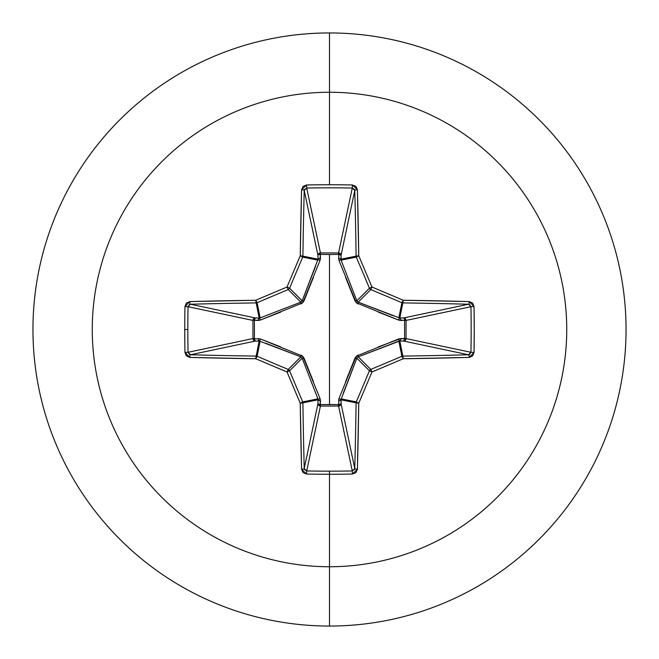 <?xml version="1.0" encoding="UTF-8"?>
<svg xmlns="http://www.w3.org/2000/svg" width="659" height="659" viewBox="0 0 659 659"><rect width="100%" height="100%" fill="white"/><g stroke="black" fill="none" stroke-linecap="round" stroke-linejoin="round"><path stroke-width="0.99" d="M189.652 354.608L188.046 352.285A470.361 179.998 -90 0 1 187.831 329.5A470.361 179.998 90 0 0 188.046 352.285L252.941 338.578L252.941 320.422L188.046 306.715A470.361 179.998 90 0 0 187.831 329.5L184.751 329.5A472.857 180.953 90 0 0 184.965 352.408L189.734 357.409A474.34 41.344 0 0 0 255.774 358.743A474.266 41.336 22.5 0 0 287.036 371.964A474.266 41.336 67.5 0 0 300.257 403.226A474.34 41.344 90 0 0 301.591 469.266L306.592 474.035A472.857 180.953 0 0 0 329.5 474.249L329.5 471.169A470.361 179.998 180 0 1 306.715 470.954L306.592 474.035L303.091 472.61L301.591 469.266L300.257 403.226A474.266 41.336 -112.5 0 1 287.036 371.964A474.266 41.336 -157.5 0 1 255.774 358.743L189.734 357.409L186.39 355.909L184.965 352.408A472.857 180.953 -90 0 1 184.751 329.5L187.831 329.5A470.361 179.998 -90 0 1 188.046 306.715L184.965 306.592A472.857 180.953 90 0 0 184.751 329.5A472.857 180.953 -90 0 1 184.965 306.592L186.39 303.091L189.734 301.591L255.774 300.257A474.266 41.336 -22.5 0 1 287.036 287.036A474.266 41.336 -67.5 0 1 300.257 255.774L301.591 189.734L303.091 186.39L306.592 184.965A472.857 180.953 0 0 1 329.5 184.751L329.5 92.26A237.24 237.24 0 0 1 566.74 329.5A237.24 237.24 0 0 1 329.5 566.74L329.5 626.05A296.55 296.55 0 0 0 626.05 329.5A296.55 296.55 0 0 0 329.5 32.95L329.5 92.26A237.24 237.24 0 0 0 92.26 329.5A237.24 237.24 0 0 0 329.5 566.74L329.5 474.249A472.857 180.953 180 0 1 306.592 474.035L306.715 470.954A470.361 179.998 0 0 0 329.5 471.169A470.361 179.998 0 0 0 352.285 470.954L338.578 406.059L320.422 406.059L306.715 470.954L304.425 469.43M338.891 260.247A2.512 0.766 159.1 0 1 341.09 260.14L356.28 257.117A2.512 2.496 -101.2 0 1 356.091 256.162L340.958 259.176L356.091 256.162A471.828 41.122 -90 0 0 354.764 190.476L341.082 255.255L341.09 260.14L356.84 300.809L369.427 288.214A471.762 41.113 -112.5 0 0 356.28 257.117L341.09 260.14A2.512 0.766 -20.9 0 0 338.891 260.247L338.685 254.407L329.5 254.498L338.685 254.407L338.652 252.941L340.349 253.674L341.082 255.255L338.685 254.407L338.891 260.247L356.214 302.794L398.753 320.109L406.059 320.348L404.593 320.315L404.593 338.685L406.059 338.652L405.326 340.349L403.745 341.082L404.593 338.685L398.753 338.891L356.206 356.214L338.891 398.753L338.685 404.593L329.5 404.502L329.5 254.498L320.315 254.407L329.5 254.498L329.5 404.502L320.315 404.593L320.109 398.753L302.786 356.206L260.247 338.891L254.407 338.685L254.407 320.315L260.247 320.109L302.794 302.786L320.109 260.247L320.348 252.941L338.578 252.941L352.285 188.046A470.361 179.998 180 0 0 306.715 188.046L320.422 252.941A2.512 2.315 -11.9 0 0 317.918 255.255L304.236 190.476A471.828 41.122 90 0 0 302.909 256.162L318.042 259.176L317.918 255.255L304.236 190.476L306.715 188.046L320.422 252.941L338.578 252.941L352.285 188.046L354.575 189.57M329.5 32.95A296.55 296.55 0 0 1 626.05 329.5A296.55 296.55 0 0 1 329.5 626.05A296.55 296.55 0 0 1 32.95 329.5A296.55 296.55 0 0 1 329.5 32.95A296.55 296.55 0 0 0 32.95 329.5A296.55 296.55 0 0 0 329.5 626.05L329.5 566.74A237.24 237.24 0 0 0 566.74 329.5A237.24 237.24 0 0 0 329.5 92.26L329.5 184.751A472.857 180.953 0 0 1 352.408 184.965L355.909 186.39L357.409 189.734L358.743 255.774A474.266 41.336 67.5 0 1 371.964 287.036A474.266 41.336 22.5 0 1 403.226 300.257L469.266 301.591L472.61 303.091L474.035 306.592L474.249 329.5L474.035 352.408L472.61 355.909L469.266 357.409L403.226 358.743A474.266 41.336 157.5 0 1 371.964 371.964A474.266 41.336 112.5 0 1 358.743 403.226L357.409 469.266L355.909 472.61L352.408 474.035A472.857 180.953 180 0 1 329.5 474.249L329.5 566.74A237.24 237.24 0 0 1 92.26 329.5A237.24 237.24 0 0 1 329.5 92.26L329.5 32.95M300.866 356.865L288.214 369.427A2.512 2.496 45 0 1 289.573 370.786L302.16 358.191L289.573 370.786A471.762 41.113 67.5 0 0 302.72 401.883L317.91 398.86L302.16 358.191L300.809 356.84L259.176 340.958L256.162 356.091L259.176 340.958L255.255 341.082L190.476 354.764A471.828 41.122 0 0 0 256.162 356.091A2.512 2.496 11.2 0 1 257.117 356.28L260.14 341.09L257.117 356.28A471.762 41.113 22.5 0 0 288.214 369.427L300.809 356.84L265.874 343.281M354.608 469.348L352.285 470.954L338.578 406.059L320.422 406.059L318.684 405.351L317.918 403.745A2.512 2.315 -168.1 0 0 320.422 406.059L306.715 470.954L304.236 468.524A2.512 0.733 178.5 0 1 301.591 469.266A2.512 0.733 -1.5 0 0 304.236 468.524L317.918 403.745L318.042 399.824L302.909 402.838A471.828 41.122 90 0 0 304.236 468.524L317.918 403.745L318.042 399.824L317.91 398.86L302.72 401.883A2.512 2.496 78.7 0 1 302.909 402.838L318.042 399.824A2.512 0.857 -178.2 0 0 320.439 400.68L320.315 404.593L338.685 404.593L338.891 398.753A2.512 0.766 -159.1 0 0 341.09 398.86L356.28 401.883A471.762 41.113 -67.5 0 0 369.427 370.786L356.84 358.191L343.281 393.126M345.588 381.61L355.102 357.87L356.84 358.191L369.427 370.786A2.512 2.496 -45 0 1 370.786 369.427L358.191 356.84L370.786 369.427A471.762 41.113 -22.5 0 0 401.883 356.28L398.86 341.09L358.191 356.84L356.84 358.191L340.958 399.824L356.091 402.838A2.512 2.496 -78.7 0 1 356.28 401.883L341.09 398.86L341.082 403.745L340.316 405.351L338.578 406.059A2.512 2.315 168.1 0 0 341.082 403.745L354.764 468.524A471.828 41.122 -90 0 0 356.091 402.838L340.958 399.824L341.082 403.745L354.764 468.524A2.512 0.733 1.5 0 0 357.409 469.266A474.34 41.344 -90 0 0 358.743 403.226A474.266 41.336 -67.5 0 0 371.964 371.964A474.266 41.336 -22.5 0 0 403.226 358.743A474.34 41.344 0 0 0 469.266 357.409L474.035 352.408A472.857 180.953 -90 0 0 474.035 306.592L469.266 301.591A474.34 41.344 180 0 0 403.226 300.257A474.266 41.336 -157.5 0 0 371.964 287.036A474.266 41.336 -112.5 0 0 358.743 255.774A474.34 41.344 -90 0 0 357.409 189.734L352.408 184.965L352.285 188.046L354.764 190.476L341.082 255.255A2.512 2.315 11.9 0 0 338.578 252.941A2.512 2.315 -168.1 0 1 338.652 252.941L338.685 254.407A2.512 0.857 -178.2 0 1 341.082 255.255L341.09 260.14L356.84 300.809L358.191 302.16L393.126 315.719M378.274 346.906L400.68 338.561A2.512 0.857 -88.2 0 1 399.824 340.958L402.838 356.091A471.828 41.122 0 0 0 468.524 354.764L403.745 341.082L399.824 340.958L398.86 341.09L401.883 356.28A2.512 2.496 -11.2 0 1 402.838 356.091L399.824 340.958L358.158 356.857M469.348 304.392L470.954 306.715A470.361 179.998 90 0 1 470.954 352.285L468.524 354.764L403.745 341.082A2.512 2.315 101.9 0 0 406.059 338.578L470.954 352.285A470.361 179.998 -90 0 0 470.954 306.715L406.059 320.422L406.059 338.578L470.954 352.285L469.43 354.575M358.134 302.135L357.87 303.898L358.191 302.16L399.824 318.042A2.512 0.857 -91.8 0 1 400.68 320.439L398.753 320.109A2.512 0.766 110.9 0 0 398.86 317.91L401.883 302.72L398.86 317.91L399.824 318.042L403.745 317.918L468.524 304.236A471.828 41.122 180 0 0 402.838 302.909L399.824 318.042L403.745 317.918L468.524 304.236A2.512 0.733 -88.5 0 0 469.266 301.591A2.512 0.733 91.5 0 1 468.524 304.236L470.954 306.715L406.059 320.422A2.512 2.315 78.1 0 0 403.745 317.918L405.326 318.651L406.059 320.348L404.593 320.315L406.059 320.422L406.059 338.578A2.512 2.315 -78.1 0 1 406.059 338.652L404.593 338.685A2.512 0.857 -88.2 0 1 403.745 341.082L399.824 340.958A2.512 0.857 91.8 0 0 400.68 338.561L406.059 338.578L404.593 338.685L404.593 320.315A2.512 0.857 88.2 0 0 403.745 317.918A2.512 0.857 -91.8 0 1 404.593 320.315L400.68 320.439A2.512 0.857 88.2 0 0 399.824 318.042L402.838 302.909A2.512 2.496 -168.7 0 1 401.883 302.72A471.762 41.113 -157.5 0 0 370.786 289.573L358.191 302.16L370.786 289.573A2.512 2.496 -135 0 1 369.427 288.214L356.857 300.842M302.135 300.866L289.573 288.214A2.512 2.496 135 0 1 288.214 289.573L300.809 302.16L288.214 289.573A471.762 41.113 157.5 0 0 257.117 302.72L260.14 317.91L300.809 302.16L302.16 300.809L318.042 259.176L302.909 256.162A2.512 2.496 101.2 0 1 302.72 257.117L317.91 260.14L302.72 257.117A471.762 41.113 112.5 0 0 289.573 288.214L302.16 300.809L315.719 265.874M304.392 189.652L306.715 188.046A470.361 179.998 0 0 1 352.285 188.046L352.408 184.965A472.857 180.953 180 0 0 329.5 184.751A472.857 180.953 180 0 0 306.592 184.965L301.591 189.734A474.34 41.344 90 0 0 300.257 255.774A474.266 41.336 112.5 0 0 287.036 287.036A474.266 41.336 157.5 0 0 255.774 300.257A474.34 41.344 180 0 0 189.734 301.591A2.512 0.733 88.5 0 0 190.476 304.236L255.255 317.918L259.176 318.042L256.162 302.909A471.828 41.122 180 0 0 190.476 304.236L255.255 317.918L259.176 318.042L260.14 317.91L257.117 302.72A2.512 2.496 168.8 0 1 256.162 302.909L259.176 318.042A2.512 0.857 -88.2 0 0 258.32 320.439L254.407 320.315L254.407 338.685L260.247 338.891L280.726 346.906M260.14 341.09A2.512 0.766 110.9 0 1 260.247 338.891A2.512 0.766 -69.1 0 0 260.14 341.09L255.255 341.082L253.649 340.316L252.941 338.578A2.512 2.315 -101.9 0 0 255.255 341.082L190.476 354.764L188.046 352.285L184.965 352.408L188.046 352.285L252.941 338.578L252.941 320.422L253.649 318.684L255.255 317.918A2.512 2.315 -78.1 0 0 252.941 320.422L188.046 306.715L189.57 304.425M340.958 399.824A2.512 0.857 -1.8 0 1 338.561 400.68A2.512 0.857 178.2 0 0 340.958 399.824M341.09 398.86A2.512 0.766 20.9 0 1 338.891 398.753M341.082 403.745A2.512 0.857 -1.8 0 1 338.685 404.593L341.082 403.745M357.87 355.102L358.191 356.84L357.87 355.102L355.102 357.87L356.865 358.134M338.578 406.059L338.685 404.593L338.578 406.059M398.753 338.891A2.512 0.766 -110.9 0 1 398.86 341.09A2.512 0.766 69.1 0 0 398.753 338.891M320.422 406.059L320.315 404.593L320.422 406.059M317.918 403.745L320.315 404.593A2.512 0.857 1.8 0 1 317.918 403.745M318.042 399.824L317.91 398.86A2.512 0.766 159.1 0 0 320.109 398.753L320.439 400.68A2.512 0.857 1.8 0 1 318.042 399.824M320.109 398.753A2.512 0.766 -20.9 0 1 317.91 398.86L302.16 358.191L303.898 357.87L313.412 381.61M301.13 355.102L300.809 356.84L301.13 355.102L303.898 357.87L302.143 358.158M259.176 340.958A2.512 0.857 88.2 0 1 258.32 338.561A2.512 0.857 -91.8 0 0 259.176 340.958M398.86 317.91A2.512 0.766 -69.1 0 1 398.753 320.109L378.274 312.094M255.255 341.082A2.512 0.857 88.2 0 1 254.407 338.685L255.255 341.082M357.87 303.898L355.102 301.13L356.84 300.809L355.102 301.13L345.588 277.39M252.941 338.578L254.407 338.685L252.941 338.578M252.941 320.422L254.407 320.315L252.941 320.422M338.561 258.32A2.512 0.857 -178.2 0 1 340.958 259.176A2.512 0.857 1.8 0 0 338.561 258.32M255.255 317.918L254.407 320.315A2.512 0.857 91.8 0 1 255.255 317.918M338.685 254.407L338.578 252.941L338.685 254.407M259.176 318.042L260.14 317.91A2.512 0.766 -110.9 0 0 260.247 320.109L258.32 320.439A2.512 0.857 91.8 0 1 259.176 318.042M280.726 312.094L260.247 320.109A2.512 0.766 69.1 0 1 260.14 317.91L300.809 302.16L301.13 303.898L300.842 302.143M320.315 254.407A2.512 0.857 -1.8 0 0 317.918 255.255L318.651 253.674L320.348 252.941L320.439 258.32A2.512 0.857 -1.8 0 0 318.042 259.176L317.918 255.255A2.512 0.857 178.2 0 1 320.315 254.407M313.412 277.39L303.898 301.13L302.16 300.809L303.898 301.13L301.13 303.898M317.91 260.14A2.512 0.766 -159.1 0 1 320.109 260.247A2.512 0.766 20.9 0 0 317.91 260.14L318.042 259.176A2.512 0.857 178.2 0 1 320.439 258.32L320.109 260.247M354.764 190.476A2.512 0.733 -1.5 0 1 357.409 189.734A2.512 0.733 178.5 0 0 354.764 190.476A471.828 41.122 90 0 1 356.091 256.162L358.743 255.774L356.091 256.162A2.512 2.496 78.8 0 0 356.28 257.117L358.743 255.774L356.28 257.117A471.762 41.113 67.5 0 1 369.427 288.214L371.964 287.036L369.427 288.214A2.512 2.496 45 0 0 370.786 289.573L371.964 287.036L370.786 289.573A471.762 41.113 22.5 0 1 401.883 302.72L403.226 300.257L401.883 302.72A2.512 2.496 11.2 0 0 402.838 302.909L403.226 300.257L402.838 302.909A471.828 41.122 0 0 1 468.524 304.236M306.592 184.965L306.715 188.046L306.592 184.965M301.591 189.734A2.512 0.733 1.5 0 1 304.236 190.476A2.512 0.733 -178.5 0 0 301.591 189.734M190.476 304.236A2.512 0.733 -91.5 0 1 189.734 301.591L184.965 306.592L188.046 306.715L190.476 304.236A471.828 41.122 0 0 1 256.162 302.909L255.774 300.257L256.162 302.909L257.117 302.72L255.774 300.257L257.117 302.72A471.762 41.113 -22.5 0 1 288.214 289.573L287.036 287.036L288.214 289.573L289.573 288.214L287.036 287.036L289.573 288.214A471.762 41.113 -67.5 0 1 302.72 257.117L300.257 255.774L302.72 257.117L302.909 256.162L300.257 255.774L302.909 256.162A471.828 41.122 -90 0 1 304.236 190.476M470.954 306.715L474.035 306.592L470.954 306.715M470.954 352.285L474.035 352.408L470.954 352.285M468.524 354.764A2.512 0.733 88.5 0 1 469.266 357.409A2.512 0.733 -91.5 0 0 468.524 354.764A471.828 41.122 180 0 1 402.838 356.091L403.226 358.743L402.838 356.091A2.512 2.496 168.8 0 0 401.883 356.28L403.226 358.743L401.883 356.28A471.762 41.113 157.5 0 1 370.786 369.427L371.964 371.964L370.786 369.427A2.512 2.496 135 0 0 369.427 370.786L371.964 371.964L369.427 370.786A471.762 41.113 112.5 0 1 356.28 401.883L358.743 403.226L356.28 401.883A2.512 2.496 101.2 0 0 356.091 402.838L358.743 403.226L356.091 402.838A471.828 41.122 90 0 1 354.764 468.524L352.285 470.954L352.408 474.035L357.409 469.266A2.512 0.733 -178.5 0 1 354.764 468.524M189.734 357.409A2.512 0.733 -88.5 0 1 190.476 354.764A2.512 0.733 91.5 0 0 189.734 357.409M304.236 468.524A471.828 41.122 -90 0 1 302.909 402.838L300.257 403.226L302.909 402.838L302.72 401.883L300.257 403.226L302.72 401.883A471.762 41.113 -112.5 0 1 289.573 370.786L287.036 371.964L289.573 370.786L288.214 369.427L287.036 371.964L288.214 369.427A471.762 41.113 -157.5 0 1 257.117 356.28L255.774 358.743L257.117 356.28L256.162 356.091L255.774 358.743L256.162 356.091A471.828 41.122 180 0 1 190.476 354.764M329.5 474.249A472.857 180.953 0 0 0 352.408 474.035L352.285 470.954A470.361 179.998 180 0 1 329.5 471.169"/></g></svg>

